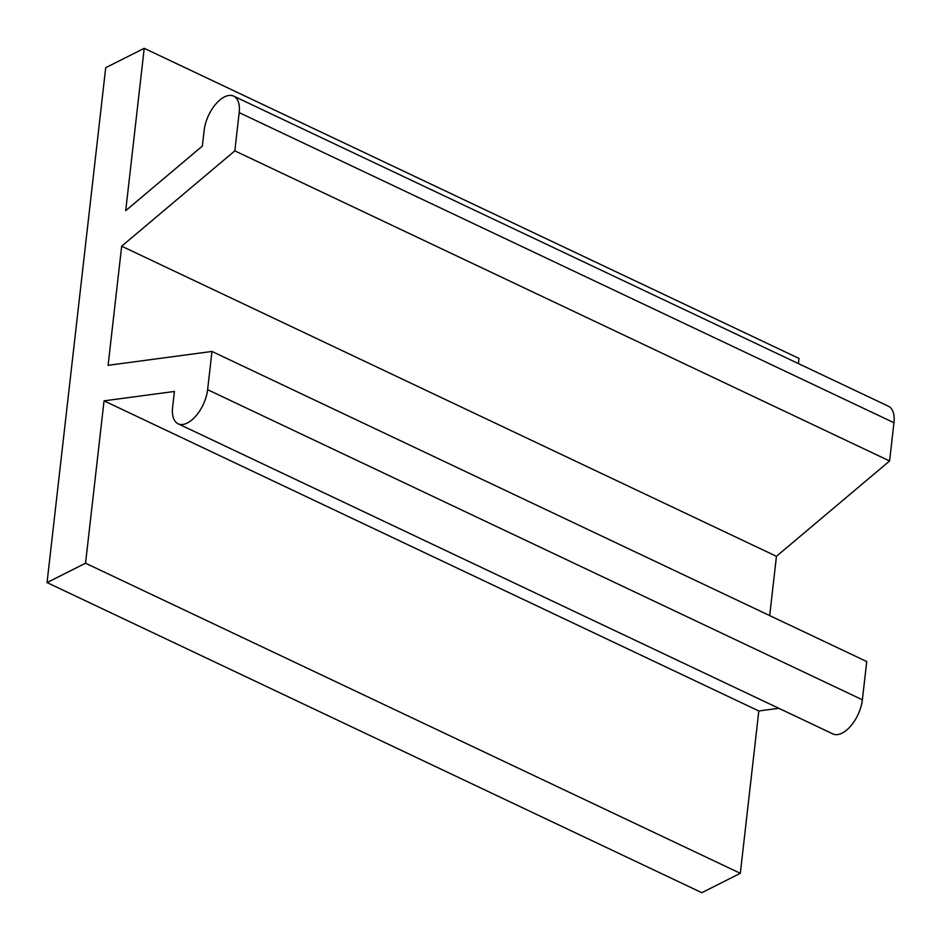 <?xml version="1.0" encoding="UTF-8"?>
<svg xmlns="http://www.w3.org/2000/svg" width="941" height="941" viewBox="0 0 941 941"><rect width="100%" height="100%" fill="white"/><g stroke="black" fill="none" stroke-linecap="round" stroke-linejoin="round"><path stroke-width="1.41" d="M776.443 556.307L121.671 246.189L108.097 365.32L211.972 351.44L207.62 389.68A28.007 14.444 115.3 0 1 195.94 415.91A28.007 14.444 115.3 0 1 178.131 423.791A28.007 14.444 115.3 0 1 172.615 407.288L174.414 391.456L104.051 400.854L85.549 563.2L47.05 582.573L105.71 67.681L144.22 48.309L125.718 210.655L202.374 146.067L204.173 130.234A28.007 14.444 115.3 0 1 215.854 103.992A28.007 14.444 115.3 0 1 233.662 96.111A28.007 14.444 115.3 0 1 239.179 112.614L234.827 150.854L889.598 460.972L776.443 556.307L769.691 615.59M207.62 389.68L862.379 699.798L866.743 661.558L211.972 351.44M85.549 563.2L740.32 873.319L701.821 892.691L47.05 582.573M798.403 363.591L798.991 358.427L144.22 48.309M778.819 708.302L758.822 710.973L104.051 400.854M758.822 710.973L740.32 873.319M233.662 96.111L888.433 406.23A28.007 14.444 115.3 0 1 893.95 422.732L889.598 460.972M234.827 150.854L121.671 246.189M862.379 699.798A28.007 14.444 115.3 0 1 850.711 726.029A28.007 14.444 115.3 0 1 832.891 733.909L178.131 423.791M239.179 112.614L893.95 422.732"/></g></svg>
